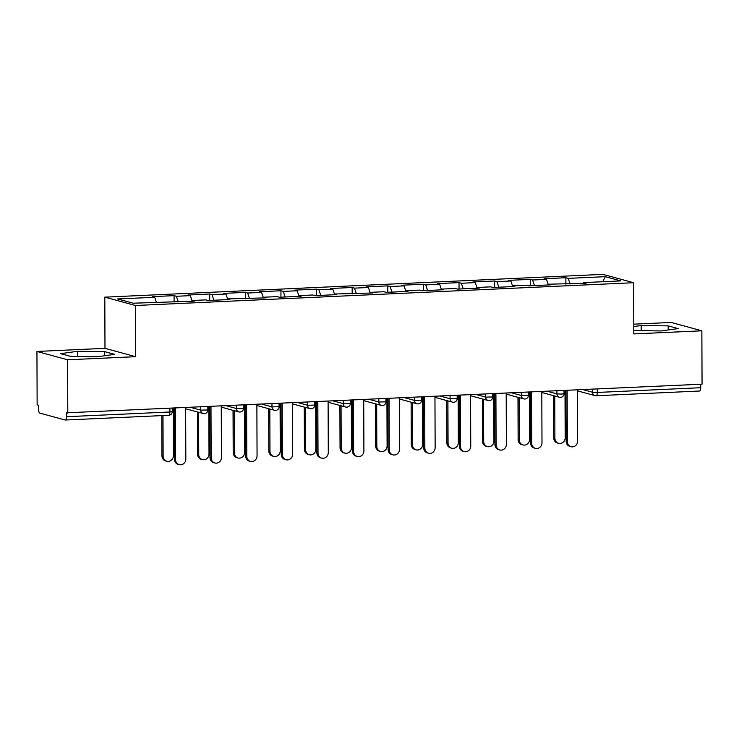 <?xml version="1.0" encoding="UTF-8"?>
<svg xmlns="http://www.w3.org/2000/svg" width="739" height="739" viewBox="0 0 739 739"><rect width="100%" height="100%" fill="white"/><g stroke="black" fill="none" stroke-linecap="round" stroke-linejoin="round"><path stroke-width="1.11" d="M36.95 351.45L67.609 359.791L135.643 356.688L104.984 348.337L36.95 351.45L37.135 404.833L38.474 405.194L38.493 409.092A3.677 1.33 -92.6 0 0 39.841 413.119L65.143 420.001A3.677 1.33 -92.6 0 0 65.3 420.02A3.677 1.33 -92.6 0 0 66.473 416.713L66.455 412.815L702.05 384.188L701.865 330.804L671.206 322.453L633.794 324.162M104.984 348.337L104.809 297.152L602.987 274.372L633.646 282.723L135.468 305.493L104.809 297.152M156.354 302.14L154.71 297.272L117.612 298.962L133.168 303.202L194.283 301.142L191.955 300.514L190.329 295.637L188.011 295.009L209.7 294.02L209.719 300.44M154.71 297.272L152.391 296.635L174.081 295.646L174.099 302.066M178.284 301.872L176.399 296.274L174.081 295.646M176.399 296.274L190.329 295.637M213.904 300.246L212.019 294.649L209.7 294.02M212.019 294.649L225.949 294.011L223.621 293.383L245.311 292.385L245.339 298.815M249.523 298.621L247.639 293.023L245.311 292.385M247.639 293.023L261.56 292.385L259.241 291.748L280.931 290.76L280.949 297.18M285.143 296.995L283.259 291.397L280.931 290.76M283.259 291.397L297.18 290.76L294.861 290.122L316.551 289.134L316.569 295.554M320.754 295.36L318.869 289.762L316.551 289.134M318.869 289.762L332.799 289.125L330.472 288.496L352.161 287.499L352.189 293.928M356.374 293.734L354.489 288.136L352.161 287.499M354.489 288.136L368.419 287.499L366.091 286.871L387.781 285.873L387.799 292.302M391.993 292.108L390.109 286.51L387.781 285.873M390.109 286.51L404.03 285.873L401.711 285.236L423.401 284.247L423.419 290.667M427.604 290.482L425.719 284.875L423.401 284.247M425.719 284.875L439.65 284.247L437.322 283.61L459.011 282.621L459.039 289.041M463.224 288.847L461.339 283.249L459.011 282.621M461.339 283.249L475.269 282.612L472.942 281.984L494.631 280.986L494.65 287.416M498.843 287.222L496.959 281.624L494.631 280.986M496.959 281.624L510.88 280.986L508.561 280.358L530.251 279.36L530.269 285.79M534.454 285.596L532.57 279.998L530.251 279.36M532.57 279.998L546.5 279.36L544.172 278.723L565.862 277.735L565.889 284.155M570.074 283.97L568.189 278.363L565.862 277.735M568.189 278.363L605.287 276.672L620.843 280.903L583.745 282.603L583.441 283.351M191.65 301.263L191.955 300.514L205.885 299.877L208.204 300.505L229.894 299.517L227.575 298.879L265.513 297.891L263.195 297.254L277.116 296.616L279.444 297.254L301.133 296.256L298.805 295.628L312.736 294.99L315.063 295.628L336.753 294.63L334.425 294.002L372.364 293.004L370.045 292.367L383.966 291.729L386.294 292.367L407.983 291.378L405.656 290.741L419.586 290.104L421.914 290.741L443.603 289.743L441.275 289.115L455.206 288.478L457.524 289.106L479.214 288.118L476.895 287.489L490.816 286.852L493.144 287.48L514.834 286.492L512.506 285.854L526.436 285.217L528.764 285.854L550.453 284.866L548.126 284.229L586.064 283.231L583.745 282.603M227.27 299.637L227.575 298.879L225.949 294.011M263.204 297.254L261.56 292.385M263.195 297.254L262.89 298.011M298.824 295.628L297.18 290.76M298.805 295.628L298.501 296.376M334.12 294.75L334.425 294.002L332.799 289.125M369.74 293.124L370.045 292.367L368.419 287.499M405.351 291.499L405.656 290.741L404.03 285.873M440.971 289.864L441.275 289.115L439.65 284.247M476.59 288.238L476.895 287.489L475.269 282.612M512.524 285.854L510.88 280.986M512.506 285.854L512.201 286.612M548.135 284.229L546.5 279.36M548.126 284.229L547.821 284.986M597.288 388.973L597.297 392.446L700.72 387.716L700.711 384.243M700.72 387.716A3.677 1.33 87.4 0 1 699.547 391.023A3.677 1.33 87.4 0 1 699.399 391.005M602.784 281.735L605.287 276.672M67.609 359.791L67.794 413.175M135.643 356.688L135.468 305.493M633.646 282.723L633.822 333.908L701.865 330.804M633.813 330.536L661.109 330.952L678.162 328.596L668.195 325.881L641.184 325.529L633.803 326.555M104.716 351.644L77.706 351.293L60.653 353.658L70.621 356.364L97.631 356.715L114.684 354.351L104.716 351.644L104.735 355.727M641.203 330.702L641.184 325.529M668.213 329.973L668.195 325.881M77.724 356.457L77.706 351.293M571.016 446.716L569.852 446.402A5.515 5.108 -74.8 0 1 566.166 441.312L567.33 441.626A5.515 5.108 105.2 0 0 571.016 446.716A5.515 5.108 105.2 0 0 577.602 441.155L577.427 389.878M566.166 441.312L565.991 390.404M567.33 441.626L567.155 390.349M558.592 443.335L557.428 443.012A5.515 5.108 -74.8 0 1 553.742 437.931L554.906 438.245A5.515 5.108 105.2 0 0 558.592 443.335A5.515 5.108 105.2 0 0 565.178 437.774L565.012 390.451M554.758 396.002L554.906 438.245M553.594 395.688L553.742 437.931M535.405 448.342L534.242 448.028A5.515 5.108 -74.8 0 1 530.556 442.938L531.711 443.252A5.515 5.108 105.2 0 0 535.405 448.342A5.515 5.108 105.2 0 0 541.992 442.79L541.807 391.504M530.556 442.938L530.371 392.03M531.711 443.252L531.535 391.975M499.786 449.968L498.622 449.654A5.515 5.108 -74.8 0 1 494.936 444.564L496.1 444.887A5.515 5.108 105.2 0 0 499.786 449.968A5.515 5.108 105.2 0 0 506.372 444.416L506.197 393.139M494.936 444.564L494.76 393.656M496.1 444.887L495.915 393.61M464.166 451.603L463.002 451.28A5.515 5.108 -74.8 0 1 459.316 446.199L460.48 446.513A5.515 5.108 105.2 0 0 464.166 451.603A5.515 5.108 105.2 0 0 470.752 446.042L470.577 394.765M459.316 446.199L459.141 395.291M460.48 446.513L460.305 395.236M428.555 453.229L427.391 452.915A5.515 5.108 -74.8 0 1 423.706 447.825L424.86 448.139A5.515 5.108 105.2 0 0 428.555 453.229A5.515 5.108 105.2 0 0 435.142 447.668L434.957 396.39M423.706 447.825L423.521 396.917M424.86 448.139L424.685 396.861M392.936 454.854L391.772 454.54A5.515 5.108 -74.8 0 1 388.086 449.451L389.25 449.765A5.515 5.108 105.2 0 0 392.936 454.854A5.515 5.108 105.2 0 0 399.522 449.303L399.337 398.025M388.086 449.451L387.91 398.543M389.25 449.765L389.065 398.487M522.981 444.961L521.817 444.647A5.515 5.108 -74.8 0 1 518.122 439.557L519.286 439.871A5.515 5.108 105.2 0 0 522.981 444.961A5.515 5.108 105.2 0 0 529.567 439.4L529.401 392.076M519.138 397.628L519.286 439.871M517.984 397.314L518.122 439.557M487.361 446.587L486.197 446.273A5.515 5.108 -74.8 0 1 482.512 441.183L483.675 441.497A5.515 5.108 105.2 0 0 487.361 446.587A5.515 5.108 105.2 0 0 493.948 441.035L493.781 393.702M483.528 399.254L483.675 441.497M482.364 398.94L482.512 441.183M451.741 448.213L450.578 447.899A5.515 5.108 -74.8 0 1 446.892 442.809L448.056 443.132A5.515 5.108 105.2 0 0 451.741 448.213A5.515 5.108 105.2 0 0 458.328 442.661L458.162 395.328M447.908 400.889L448.056 443.132M446.744 400.566L446.892 442.809M416.122 449.848L414.967 449.524A5.515 5.108 -74.8 0 1 411.272 444.444L412.436 444.758A5.515 5.108 105.2 0 0 416.122 449.848A5.515 5.108 105.2 0 0 422.708 444.287L422.551 396.963M412.288 402.515L412.436 444.758M411.133 402.201L411.272 444.444M380.511 451.474L379.347 451.159A5.515 5.108 -74.8 0 1 375.661 446.07L376.825 446.384A5.515 5.108 105.2 0 0 380.511 451.474A5.515 5.108 105.2 0 0 387.097 445.913L386.931 398.589M376.678 404.141L376.825 446.384M375.514 403.827L375.661 446.07M357.316 456.48L356.152 456.166A5.515 5.108 -74.8 0 1 352.466 451.076L353.63 451.4A5.515 5.108 105.2 0 0 357.316 456.48A5.515 5.108 105.2 0 0 363.902 450.929L363.727 399.651M352.466 451.076L352.291 400.168M353.63 451.4L353.454 400.122M344.891 453.099L343.727 452.785A5.515 5.108 -74.8 0 1 340.042 447.695L341.206 448.01A5.515 5.108 105.2 0 0 344.891 453.099A5.515 5.108 105.2 0 0 351.478 447.548L351.311 400.215M341.058 405.766L341.206 448.01M339.894 405.452L340.042 447.695M321.705 458.115L320.541 457.792A5.515 5.108 -74.8 0 1 316.846 452.711L318.01 453.025A5.515 5.108 105.2 0 0 321.705 458.115A5.515 5.108 105.2 0 0 328.292 452.554L328.107 401.277M316.846 452.711L316.671 401.804M318.01 453.025L317.835 401.748M309.272 454.734L308.117 454.411A5.515 5.108 -74.8 0 1 304.422 449.321L305.586 449.645A5.515 5.108 105.2 0 0 309.272 454.734A5.515 5.108 105.2 0 0 315.858 449.173L315.701 401.84M305.438 407.401L305.586 449.645M304.274 407.078L304.422 449.321M286.085 459.741L284.921 459.427A5.515 5.108 -74.8 0 1 281.236 454.337L282.4 454.651A5.515 5.108 105.2 0 0 286.085 459.741A5.515 5.108 105.2 0 0 292.672 454.18L292.487 402.903M281.236 454.337L281.06 403.429M282.4 454.651L282.215 403.374M273.661 456.36L272.497 456.046A5.515 5.108 -74.8 0 1 268.811 450.956L269.975 451.27A5.515 5.108 105.2 0 0 273.661 456.36A5.515 5.108 105.2 0 0 280.247 450.799L280.081 403.476M269.827 409.027L269.975 451.27M268.663 408.713L268.811 450.956M250.466 461.367L249.302 461.053A5.515 5.108 -74.8 0 1 245.616 455.963L246.78 456.277A5.515 5.108 105.2 0 0 250.466 461.367A5.515 5.108 105.2 0 0 257.052 455.815L256.876 404.538M245.616 455.963L245.44 405.055M246.78 456.277L246.604 405M238.041 457.986L236.877 457.672A5.515 5.108 -74.8 0 1 233.191 452.582L234.355 452.896A5.515 5.108 105.2 0 0 238.041 457.986A5.515 5.108 105.2 0 0 244.627 452.425L244.461 405.101M234.208 410.653L234.355 452.896M233.044 410.339L233.191 452.582M214.846 462.993L213.691 462.679A5.515 5.108 -74.8 0 1 209.996 457.589L211.16 457.912A5.515 5.108 105.2 0 0 214.846 462.993A5.515 5.108 105.2 0 0 221.432 457.441L221.257 406.164M209.996 457.589L209.821 406.681M211.16 457.912L210.984 406.635M202.421 459.612L201.267 459.298A5.515 5.108 -74.8 0 1 197.572 454.208L198.736 454.522A5.515 5.108 105.2 0 0 202.421 459.612A5.515 5.108 105.2 0 0 209.008 454.06L208.851 406.727M198.588 412.279L198.736 454.522M197.424 411.965L197.572 454.208M179.235 464.628L178.071 464.304A5.515 5.108 -74.8 0 1 174.386 459.224L175.549 459.538A5.515 5.108 105.2 0 0 179.235 464.628A5.515 5.108 105.2 0 0 185.822 459.067L185.637 407.789M174.386 459.224L174.21 408.316M175.549 459.538L175.365 408.261M166.811 461.247L165.647 460.924A5.515 5.108 -74.8 0 1 161.961 455.834L163.125 456.157A5.515 5.108 105.2 0 0 166.811 461.247A5.515 5.108 105.2 0 0 173.397 455.686L173.231 408.353M162.977 415.558L163.125 456.157M161.823 415.604L161.961 455.834M582.942 389.629L592.53 392.233L597.297 392.446A3.677 1.33 87.4 0 1 596.124 395.753A3.677 1.33 87.4 0 1 595.967 395.734A3.677 3.409 -74.8 0 1 592.53 392.233L592.521 389.194M66.473 416.713L169.896 411.983L169.887 408.51M168.566 415.272A3.677 1.33 -92.6 0 0 168.723 415.29A3.677 1.33 -92.6 0 0 169.896 411.983L172.233 411.605L172.224 408.399M547.331 391.254L556.91 393.869L561.677 394.072L564.014 393.693L564.005 390.497M560.356 397.37A3.677 3.409 -74.8 0 1 556.91 393.869L556.901 390.82M511.711 392.88L521.3 395.494L521.291 392.446M476.092 394.515L485.68 397.12L485.671 394.072M440.481 396.141L450.06 398.746L450.051 395.707M404.861 397.767L414.45 400.381L414.44 397.333M369.241 399.393L378.83 402.007L378.821 398.958M333.631 401.028L343.21 403.633L343.201 400.584M298.011 402.653L307.6 405.258L307.59 402.219M262.391 404.279L271.98 406.893L271.97 403.845M226.781 405.905L236.36 408.519L236.351 405.471M191.161 407.54L200.749 410.145L200.74 407.097M524.736 398.995A3.677 3.409 -74.8 0 1 521.3 395.494L528.403 395.328L528.385 392.123M489.116 400.621A3.677 3.409 -74.8 0 1 485.68 397.12L492.784 396.954L492.774 393.748M453.506 402.247A3.677 3.409 -74.8 0 1 450.06 398.746L457.164 398.58L457.155 395.374M417.886 403.882A3.677 3.409 -74.8 0 1 414.45 400.381L421.553 400.205L421.535 397.009M382.266 405.508A3.677 3.409 -74.8 0 1 378.83 402.007L385.934 401.84L385.924 398.635M346.656 407.134A3.677 3.409 -74.8 0 1 343.21 403.633L350.314 403.466L350.304 400.261M311.036 408.759A3.677 3.409 -74.8 0 1 307.6 405.258L314.703 405.092L314.685 401.887M275.416 410.394A3.677 3.409 -74.8 0 1 271.98 406.893L279.083 406.718L279.074 403.522M239.796 412.02A3.677 3.409 -74.8 0 1 236.36 408.519L243.464 408.353L243.454 405.148M204.186 413.646A3.677 3.409 -74.8 0 1 200.749 410.145L207.853 409.979L207.835 406.773M699.547 391.023L596.124 395.753A3.677 3.677 0 0 1 594.987 395.633L577.427 390.848M172.233 411.605A3.677 3.677 0 0 1 168.723 415.29L65.3 420.02M541.816 392.474L559.377 397.259A3.677 3.677 0 0 0 564.014 393.693M506.197 394.109L523.757 398.884A3.677 3.677 0 0 0 528.403 395.328M470.577 395.734L488.137 400.51A3.677 3.677 0 0 0 492.784 396.954M434.966 397.36L452.527 402.145A3.677 3.677 0 0 0 457.164 398.58M399.346 398.986L416.907 403.771A3.677 3.677 0 0 0 421.553 400.205M363.727 400.621L381.287 405.397A3.677 3.677 0 0 0 385.934 401.84M328.116 402.247L345.676 407.023A3.677 3.677 0 0 0 350.314 403.466M292.496 403.873L310.057 408.658A3.677 3.677 0 0 0 314.703 405.092M256.876 405.499L274.437 410.284A3.677 3.677 0 0 0 279.083 406.718M221.257 407.134L238.826 411.909A3.677 3.677 0 0 0 243.464 408.353M185.646 408.759L203.207 413.535A3.677 3.677 0 0 0 207.853 409.979"/></g></svg>
